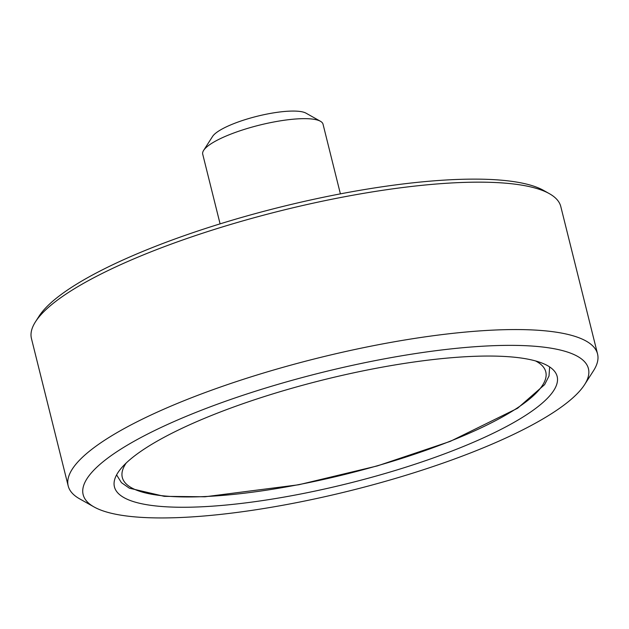 <?xml version="1.0" encoding="UTF-8"?>
<svg xmlns="http://www.w3.org/2000/svg" width="629" height="629" viewBox="0 0 629 629"><rect width="100%" height="100%" fill="white"/><g stroke="black" fill="none" stroke-linecap="round" stroke-linejoin="round"><path stroke-width="0.94" d="M35.491 321.781L39.061 316.206A267.82 62.523 -14 0 1 213.074 226.055A267.82 62.523 -14 0 1 471.711 179.131A267.82 62.523 -14 0 1 543.59 190.414L549.361 193.661A272.774 63.678 166 0 0 476.153 182.166A272.774 63.678 166 0 0 212.72 229.962A272.774 63.678 166 0 0 35.491 321.781A272.774 63.678 166 0 0 31.45 338.544L68.199 485.942A272.774 63.678 -14 0 1 219.655 387.315A272.774 63.678 -14 0 1 512.902 329.565A272.774 63.678 -14 0 1 597.55 353.962A272.774 63.678 -14 0 1 593.509 370.725L584.577 384.665A260.375 60.785 166 0 0 507.642 345.368A260.375 60.785 166 0 0 200.84 410.454A260.375 60.785 166 0 0 94.067 506.958A260.375 60.785 166 0 0 163.949 517.934A260.375 60.785 166 0 0 415.407 472.316A260.375 60.785 166 0 0 584.577 384.665M597.55 353.962L560.801 206.564A272.774 63.678 166 0 0 549.361 193.661M203.639 150.386L212.571 136.446A49.597 11.581 -14 0 1 244.791 119.754A49.597 11.581 -14 0 1 292.689 111.066A49.597 11.581 -14 0 1 306.001 113.157L320.428 121.263A61.996 14.475 166 0 0 303.791 118.653A61.996 14.475 166 0 0 243.918 129.519A61.996 14.475 166 0 0 203.639 150.386A61.996 14.475 166 0 0 202.719 154.191L220.087 223.861M340.399 193.866L323.031 124.196A61.996 14.475 166 0 0 320.428 121.263M185.225 507.257A228.138 53.261 -14 0 1 114.431 486.846A228.138 53.261 -14 0 1 241.096 404.353A228.138 53.261 -14 0 1 486.359 356.053A228.138 53.261 -14 0 1 557.152 376.464A228.138 53.261 -14 0 1 430.488 458.95A228.138 53.261 -14 0 1 185.225 507.257M94.067 506.958L79.639 498.852A272.774 63.678 -14 0 1 68.199 485.942M126.217 462.991A218.224 50.941 166 0 0 298.932 484.574A218.224 50.941 166 0 0 535.546 360.936M549.636 366.919L549.007 376.024L544.62 384.641L517.573 408.268L450.27 441.361L377.424 465.892L298.712 484.762L204.983 496.784L164.311 496.352L129.338 488.183L121.421 482.64L116.585 474.895"/></g></svg>
